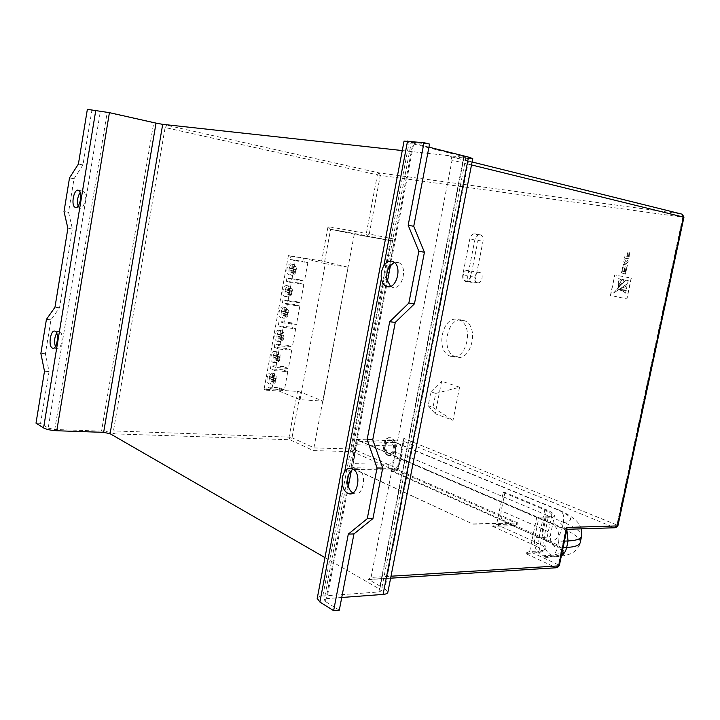 <?xml version="1.0" encoding="UTF-8"?>
<svg xmlns="http://www.w3.org/2000/svg" width="720" height="720" viewBox="0 0 720 720"><rect width="100%" height="100%" fill="white"/><g stroke="black" fill="none" stroke-linecap="round" stroke-linejoin="round"><path stroke-width="0.54" stroke-dasharray="3.6 2.7" d="M352.863 493.002L353.61 493.38C363.33 498.177 367.893 472.635 357.984 468.774L353.016 469.035M390.546 286.398L392.661 287.433C401.877 290.529 408.114 267.651 399.312 262.872L397.503 262.116L394.29 262.341M78.12 206.001L80.001 208.161C84.393 209.763 87.624 193.059 83.277 191.187L80.172 192.411M55.422 346.572L57.024 348.471C61.479 350.865 64.278 333.333 59.697 331.677L56.682 333.171M291.06 263.979L291.348 264.078C295.146 265.41 292.86 276.228 289.071 274.896L288.819 274.815C285.021 273.51 287.253 262.719 291.06 263.979M289.305 268.038L288.972 269.856C288.846 272.565 289.512 274.32 290.97 275.121L291.222 275.211C292.923 275.445 294.228 274.203 295.146 271.485L295.488 269.658C295.605 266.958 294.948 265.203 293.499 264.402L293.211 264.303C291.51 264.096 290.205 265.338 289.305 268.038L293.229 268.74L293.589 266.778L294.813 267.102L294.453 269.064L295.488 269.658M287.1 285.669L287.316 285.741C291.168 287.037 288.927 297.981 285.12 296.55L284.94 296.487C281.097 295.218 283.275 284.31 287.1 285.669M285.363 289.611L285.039 291.42C284.913 294.183 285.597 295.965 287.091 296.766L287.271 296.829C288.963 297.108 290.259 295.893 291.177 293.202L291.51 291.375C291.636 288.621 290.952 286.839 289.467 286.038L289.26 285.957C287.568 285.714 286.272 286.929 285.363 289.611L289.278 290.349L289.638 288.396L290.862 288.747L290.502 290.7L292.257 291.285L291.51 291.375M283.203 307.044L283.347 307.098C287.235 308.349 285.057 319.428 281.223 317.889L281.115 317.853C277.227 316.62 279.351 305.577 283.203 307.044M281.493 310.86L281.16 312.669C281.043 315.486 281.745 317.295 283.266 318.096L283.374 318.141C285.057 318.456 286.353 317.277 287.262 314.604L287.595 312.786C287.712 309.969 287.019 308.16 285.498 307.359L285.354 307.305C283.68 307.017 282.384 308.205 281.493 310.86L285.39 311.643L285.741 309.699L286.956 310.077L286.596 312.03L288.342 312.66L287.595 312.786M278.946 330.372L279.009 330.399C282.951 331.605 280.827 342.828 276.975 341.181L276.939 341.163C272.997 339.984 275.067 328.788 278.946 330.372M277.263 334.053L276.93 335.853C276.813 338.733 277.533 340.578 279.099 341.379L279.126 341.388C280.8 341.748 282.087 340.605 282.987 337.95L283.32 336.141C283.437 333.261 282.717 331.425 281.169 330.624L281.097 330.597C279.432 330.264 278.154 331.416 277.263 334.053L281.142 334.881L281.493 332.946L282.699 333.351L282.348 335.295L284.076 335.988L283.32 336.141M275.067 351.612C279.027 352.773 277.011 364.05 273.141 362.394L273.105 362.376C269.163 361.152 271.197 349.938 275.058 351.612L275.067 351.612M273.402 355.176L273.078 356.967C272.961 359.874 273.69 361.737 275.265 362.556L275.301 362.574C276.948 362.934 278.208 361.818 279.099 359.208L279.432 357.408C279.549 354.474 278.811 352.611 277.227 351.81L277.218 351.801C275.562 351.432 274.293 352.557 273.402 355.176L277.272 356.04L277.623 354.105L278.829 354.546L278.469 356.481L280.188 357.228L279.432 357.408M271.143 373.122C275.031 374.364 273.123 385.479 269.298 383.895L269.181 383.85C265.311 382.554 267.237 371.502 271.062 373.095L271.143 373.122M269.505 376.569L269.181 378.351C269.055 381.258 269.784 383.139 271.341 384.003L271.458 384.048C273.06 384.381 274.293 383.283 275.157 380.745L275.49 378.945C275.607 376.02 274.878 374.13 273.303 373.293L273.222 373.257C271.602 372.915 270.369 374.013 269.505 376.569L273.357 377.469L273.708 375.543L274.896 376.011L274.545 377.946L276.255 378.738L275.49 378.945M477.432 282.753C481.707 284.022 484.209 274.158 480.006 272.583L479.484 272.412C475.182 271.206 472.752 281.052 476.955 282.6L477.432 282.753M467.802 270.468L468.324 270.639C472.518 272.232 470.007 282.186 465.741 280.917L465.273 280.755C461.079 279.198 463.518 269.262 467.802 270.468M455.922 356.877L455.4 356.697C439.758 351.801 447.48 315.234 463.158 320.274L464.256 320.634C479.889 325.899 471.339 362.709 455.922 356.877M450.864 356.373L450.342 356.193C434.727 351.288 442.449 314.577 458.109 319.626L459.207 319.995C474.822 325.269 466.254 362.223 450.864 356.373M480.06 234.756L480.807 234.999C482.706 236.16 483.426 238.275 482.985 241.335L475.839 277.416C474.741 281.214 472.842 282.78 470.142 282.114C468.135 280.953 467.352 278.793 467.802 275.616L474.867 239.814C475.794 236.349 477.531 234.666 480.06 234.756M475.038 233.784L475.785 234.027C477.684 235.188 478.404 237.303 477.963 240.381L470.808 276.597C469.701 280.413 467.802 281.988 465.111 281.322C463.104 280.161 462.321 277.983 462.771 274.797L469.845 238.86C470.781 235.386 472.509 233.694 475.038 233.784M390.429 440.19C395.64 441.99 393.543 455.004 388.332 453.204L387.936 453.06C382.734 451.179 384.885 438.246 390.096 440.073L390.429 440.19M391.257 440.217C396.477 442.017 394.38 455.022 389.16 453.222L388.773 453.087C383.571 451.197 385.722 438.273 390.933 440.109L391.257 440.217M388.359 455.229C381.429 452.691 384.3 435.483 391.248 437.931L391.671 438.075C398.637 440.451 395.847 457.812 388.899 455.418L388.359 455.229M387.522 455.202C380.592 452.673 383.472 435.447 390.42 437.895L390.843 438.048C397.8 440.415 395.01 457.794 388.062 455.391L387.522 455.202M74.034 178.722L82.962 164.907L91.908 110.34L100.395 111.186L48.186 428.103L40.572 423.333L49.059 371.565L45.405 353.79L50.958 319.824L59.526 307.755L72.441 229.014L68.544 212.283L74.034 178.722L69.507 177.903M68.544 212.283L64.017 211.554M165.114 127.539L166.977 125.298L153.711 122.859L101.538 431.127C107.028 431.46 111.321 432.369 114.417 433.863L113.472 430.929L165.114 127.539L377.361 174.825L366.327 233.487L328.014 226.593L321.66 260.937L348.111 267.237L323.046 401.094L300.465 392.031L297.522 391.428L264.069 389.214L288.414 255.582L302.607 257.796M299.394 279.774L286.929 278.019L286.335 281.286L298.8 283.014L299.394 279.774L304.434 281.142L291.942 279.387L295.353 260.748L290.313 259.479L290.916 256.203L305.127 258.417M295.443 301.329L282.969 299.754L282.375 303.012L294.849 304.56L295.443 301.329L300.447 302.823L287.946 301.257L291.339 282.672L286.335 281.286M291.501 322.812L279.018 321.417L278.226 325.737L290.718 327.096L291.501 322.812L296.478 324.423L283.959 323.037L287.343 304.524L282.375 303.012M287.379 345.285L274.887 344.079L274.293 347.31L286.794 348.48L287.379 345.285L292.32 347.022L279.792 345.834L283.167 327.384L278.226 325.737M283.464 366.606L270.963 365.58L270.378 368.802L282.879 369.801L283.464 366.606L288.378 368.469L275.841 367.452L279.198 349.083L274.293 347.31M284.445 389.835L271.899 389.007L275.247 370.692L287.784 371.682L284.445 389.835L279.567 387.855L267.057 387.009L266.472 390.213L264.069 389.214M279.567 387.855L278.982 391.032L266.472 390.213M321.66 260.937L302.58 257.967M40.572 423.333L36 423.162M48.186 428.103L54.765 429.498L107.181 112.428L153.711 122.859M101.538 431.127L54.765 429.498M472.752 158.625L468.945 158.562L384.84 588.834L368.424 579.42L371.052 577.431L391.005 576.207M384.84 588.834L387.864 592.245M348.363 486.279L326.943 598.581L341.739 597.483M326.943 598.581L324.153 599.868L325.521 601.587L347.904 484.173L346.437 482.877L348.813 470.412L350.298 471.654L386.91 279.594L385.263 279.072L387.72 266.175L389.376 266.643L413.055 142.443L429.525 144.081M339.3 610.209L325.521 601.587M317.223 598.383C317.673 597.078 319.536 596.286 322.821 596.016L409.068 142.866L463.752 156.591L378.846 591.975L322.821 596.016M378.846 591.975L381.267 590.886L379.773 589.185L464.004 157.32L402.264 150.561M324.972 557.595L379.773 589.185M91.908 110.34L87.363 109.323M464.004 157.32L465.885 157.347L463.752 156.591M409.068 142.866L404.055 141.12M413.055 142.443L411.291 142.443L413.766 143.334L390.555 265.05M428.931 147.15L413.766 143.334M468.945 158.562L450.423 156.519L681.678 214.002L379.08 172.899L166.977 125.298M107.181 112.428L100.395 111.186M471.519 164.943L452.052 160.146L371.052 577.431M567.009 528.966L565.848 529.245L558.387 564.795L529.668 551.493L536.787 517.077L546.102 516.879C549.657 516.78 551.547 516.168 551.772 515.052C551.817 513.612 549.486 511.893 544.77 509.877L503.145 492.426L496.8 523.539L518.013 522.99L517.815 523.962L394.29 469.278L397.665 469.323L403.155 441.081L614.619 527.679L565.848 529.245L356.292 439.425L403.155 441.081L404.073 440.199L398.439 469.134L395.982 470.916L398.439 469.134L397.917 468.729L354.546 449.622L394.668 239.193L369.243 234.045L380.304 175.365L682.758 217.188L616.914 524.997L403.83 438.381L404.073 440.199M518.013 522.99L394.461 468.405L394.29 469.278L390.762 470.79L513.765 525.654L517.815 523.962L496.602 524.529L496.8 523.539L473.013 524.151L350.901 467.73L356.292 439.425M564.462 541.107L558.693 541.35L557.325 547.893L563.103 547.623M459.585 387.216L453.015 420.336L435.222 413.766L441.63 381.213L459.585 387.216L435.735 393.453L432.981 407.475L428.184 405.729L430.92 391.77L435.735 393.453M610.596 295.434L614.889 274.941L631.332 278.154L626.949 298.926L610.425 295.407L614.718 274.914L631.161 278.118L626.787 298.899L610.425 295.407M628.713 258.867L624.69 258.138L625.149 255.951L626.976 256.275L627.705 252.792L628.29 252.891L627.561 256.374L628.569 256.554L629.379 252.684L629.991 252.792L628.713 258.867L624.519 258.111L624.978 255.915L626.805 256.239L627.534 252.756L628.119 252.864L627.39 256.338L628.398 256.518L629.208 252.648L629.829 252.756L628.551 258.831M625.167 264.699L625.176 263.367L623.961 261.594L624.438 259.308L625.995 261.558L628.47 259.965L627.984 262.278L626.031 263.79L625.815 264.816L627.408 265.113L626.94 267.309L623.628 266.616L623.025 266.058L623.385 264.366L625.167 264.699L625.293 264.105M623.745 271.485L624.492 267.948L625.131 268.065L624.384 271.611L625.338 271.791L626.148 267.903L626.787 268.02L625.518 274.086L621.63 272.718L622.773 267.273L623.385 267.381L622.566 271.26L623.745 271.485L624.321 267.921L624.96 268.038L624.213 271.575L625.167 271.755L625.986 267.876L626.625 267.993L625.347 274.05L621.486 272.862L622.602 267.237L623.214 267.354L622.395 271.233L623.583 271.458M350.901 467.73L394.461 468.405M536.787 517.077L360.288 441.396C358.596 441.126 357.435 442.251 356.805 444.771L353.196 463.662C352.845 466.461 353.502 468.396 355.158 469.458L473.013 524.151M558.693 541.35C559.773 532.782 557.244 526.743 551.106 523.215L538.812 517.95L534.708 537.75C533.619 546.102 536.076 552.105 542.07 555.768L551.421 555.273C565.11 553.59 564.264 548.982 548.874 541.449L506.484 522.945C501.966 521.694 500.193 517.662 501.183 510.831L542.601 528.948C547.902 531.306 550.512 533.358 550.431 535.104C550.161 536.445 548.037 537.21 544.041 537.399L534.708 537.75M355.158 469.458L390.276 469.962L550.647 541.377C567.171 549.441 568.116 554.382 553.473 556.218L544.122 556.713L542.07 555.768M544.122 556.713L545.724 557.28C551.484 558.126 555.345 554.994 557.325 547.893M473.058 523.899L507.546 523.017M503.145 492.426L504.936 492.417L546.57 509.85C551.898 512.118 554.535 514.062 554.481 515.691C554.229 516.942 552.114 517.626 548.127 517.743L538.812 517.95M504.936 492.417L501.183 510.831M452.052 160.146L451.134 156.789L450.423 156.519M546.102 516.879L539.001 551.043L529.668 551.493L525.24 553.32L555.93 567.639L368.424 579.42M513.765 525.654L492.498 526.239L496.602 524.529L537.849 543.177L535.509 545.832C543.087 549.657 543.402 551.961 536.454 552.762L525.24 553.32M625.122 264.069L623.79 261.558L624.276 259.272L625.824 261.522L628.308 259.929L627.822 262.242L625.86 263.754L625.644 264.78L627.237 265.077L626.769 267.282L622.854 266.031L623.214 264.33L624.996 264.663M626.103 290.484L625.554 293.085L622.665 291.006L619.542 289.935L626.274 290.511L625.725 293.121L622.836 291.033L619.713 289.962L626.274 290.511M627.111 285.687L626.49 288.657L618.183 289.773L627.111 285.687L626.652 288.693L618.417 289.998L627.282 285.714M613.557 292.959L625.797 280.152L628.182 280.62L627.552 283.599L613.629 293.004L625.968 280.179L628.344 280.647L627.723 283.626L613.728 292.995M621.774 279.351L624.132 279.819L617.517 288.585L621.774 279.351L624.303 279.855L617.688 288.612L621.936 279.387M618.264 278.658L620.325 279.072L618.066 286.938L618.264 278.658L620.496 279.099L618.228 286.974L618.435 278.694M328.014 226.593L330.606 229.302L354.294 234.189L391.257 240.768L394.668 239.193M354.294 234.189L313.398 450.603L352.503 451.647L395.82 470.862L390.762 470.79M278.982 391.032L300.105 399.699L323.046 401.094M290.916 256.203L288.414 255.582M291.942 279.387L286.929 278.019M287.946 301.257L282.969 299.754M283.959 323.037L279.018 321.417M279.792 345.834L274.887 344.079M275.841 367.452L270.963 365.58M275.247 370.692L270.378 368.802M271.899 389.007L267.057 387.009M300.105 399.699L325.305 263.718L305.091 258.579M303.336 258.309L302.769 261.387L290.313 259.479M279.198 349.083L291.726 350.244L286.794 348.48M291.726 350.244L288.378 368.469M283.167 327.384L295.686 328.734L290.718 327.096M295.686 328.734L292.32 347.022M287.343 304.524L299.853 306.072L294.849 304.56M299.853 306.072L296.478 324.423M295.353 260.748L307.836 262.656L302.769 261.387M307.836 262.656L304.434 281.142M291.339 282.672L303.831 284.4L298.8 283.014M303.831 284.4L300.447 302.823M287.784 371.682L282.879 369.801M430.92 391.77L441.63 381.213M428.184 405.729L435.222 413.766M432.981 407.475L453.015 420.336M275.157 380.745L274.167 380.034L273.807 381.969L272.619 381.483L272.97 379.557L269.181 378.351M279.099 359.208L278.091 358.578L277.731 360.522L276.534 360.072L276.894 358.137L273.078 356.967M282.987 337.95L281.961 337.401L281.601 339.345L280.404 338.931L280.755 336.987L276.93 335.853M287.262 314.604L286.209 314.145L285.858 316.089L284.643 315.702L285.003 313.758L281.16 312.669M291.177 293.202L290.115 292.824L289.755 294.777L288.531 294.426L288.891 292.473L285.039 291.42M295.146 271.485L294.066 271.197L293.706 273.159L292.482 272.826L292.842 270.873L288.972 269.856M274.815 380.682L272.295 379.674L271.944 381.609L270.963 381.213L271.314 379.287L268.821 378.288M269.136 376.578L271.629 377.568L271.98 375.642L272.961 376.029L272.61 377.955L275.13 378.963M272.61 377.955L274.545 377.946M271.629 377.568L273.357 377.469M271.314 379.287L272.97 379.557M272.295 379.674L274.167 380.034M272.961 376.029L274.896 376.011M271.98 375.642L273.708 375.543M270.963 381.213L272.619 381.483M271.944 381.609L273.807 381.969M278.748 359.145L276.219 358.2L275.868 360.135L274.878 359.766L275.238 357.831L272.727 356.895M273.033 355.176L275.553 356.112L275.904 354.177L276.885 354.537L276.534 356.472L279.063 357.417M276.534 356.472L278.469 356.481M275.553 356.112L277.272 356.04M275.238 357.831L276.894 358.137M276.219 358.2L278.091 358.578M276.885 354.537L278.829 354.546M275.904 354.177L277.623 354.105M274.878 359.766L276.534 360.072M275.868 360.135L277.731 360.522M282.645 337.878L280.089 336.996L279.738 338.94L278.748 338.598L279.099 336.654L276.579 335.781M276.894 334.053L279.423 334.926L279.774 332.982L280.764 333.324L280.404 335.268L282.96 336.141M280.404 335.268L282.348 335.295M279.423 334.926L281.142 334.881M279.099 336.654L280.755 336.987M280.089 336.996L281.961 337.401M280.764 333.324L282.699 333.351M279.774 332.982L281.493 332.946M278.748 338.598L280.404 338.931M279.738 338.94L281.601 339.345M286.911 314.523L284.346 313.704L283.986 315.657L282.996 315.342L283.347 313.389L280.809 312.588M281.124 310.86L283.671 311.661L284.022 309.708L285.021 310.014L284.661 311.967L287.235 312.777M284.661 311.967L286.596 312.03M283.671 311.661L285.39 311.643M283.347 313.389L285.003 313.758M284.346 313.704L286.209 314.145M285.021 310.014L286.956 310.077M284.022 309.708L285.741 309.699M282.996 315.342L284.643 315.702M283.986 315.657L285.858 316.089M290.826 293.121L288.243 292.365L287.892 294.327L286.884 294.03L287.244 292.077L284.679 291.33M285.003 289.593L287.559 290.331L287.919 288.378L288.927 288.666L288.567 290.628L291.15 291.366M288.567 290.628L290.502 290.7M287.559 290.331L289.278 290.349M287.244 292.077L288.891 292.473M288.243 292.365L290.115 292.824M288.927 288.666L290.862 288.747M287.919 288.378L289.638 288.396M286.884 294.03L288.531 294.426M287.892 294.327L289.755 294.777M294.804 271.395L292.203 270.711L291.843 272.682L290.835 272.412L291.195 270.45L288.612 269.766M288.936 268.02L291.51 268.695L291.87 266.733L292.878 266.994L292.518 268.965L295.119 269.64M292.518 268.965L294.453 269.064M291.51 268.695L293.229 268.74M291.195 270.45L292.842 270.873M292.203 270.711L294.066 271.197M292.878 266.994L294.813 267.102M291.87 266.733L293.589 266.778M290.835 272.412L292.482 272.826M291.843 272.682L293.706 273.159M325.305 263.718L348.111 267.237M50.958 319.824L46.422 319.383M45.405 353.79L40.869 353.439M387.837 279.297L351.405 470.295M389.574 266.346L387.72 266.175L411.291 142.443M386.838 279.153L385.263 279.072L348.813 470.412L351.522 469.719M347.706 482.22L346.437 482.877L324.153 599.868M49.059 371.565L44.496 371.25M59.526 307.755L54.963 307.269M72.441 229.014L67.887 228.33M82.962 164.907L78.408 164.043M477.963 240.381L482.985 241.335M271.98 376.929L274.428 375.111L275.931 378.495M275.886 355.527L278.343 353.655L279.864 357.003M279.738 334.404L282.222 332.478L283.752 335.781M283.977 311.202L286.47 309.213L288.018 312.471M287.865 289.944L290.367 287.892L291.924 291.114M291.798 268.371L294.327 266.265L295.893 269.442M297.522 391.428L289.071 437.112L292.005 437.724L300.465 392.031M114.417 433.863L289.89 439.74L289.071 437.112L113.472 430.929M324.639 261.513L330.606 229.302L391.257 240.768L351.603 449.001L314.271 447.939L292.005 437.724L289.89 439.74L313.398 450.603M492.498 526.239L535.509 545.832M561.393 555.75L555.075 556.776C563.913 556.029 569.682 554.679 572.373 552.726C573.849 552.843 580.581 545.508 580.284 542.394C580.401 538.353 574.335 533.673 562.095 528.336L400.914 459.153L401.931 453.906L563.373 522.252L562.095 528.336C559.971 536.04 556.155 540.378 550.647 541.377M551.106 523.215L560.43 522.972C575.001 521.64 573.948 517.212 557.262 509.679L558 509.715C562.671 510.885 564.462 515.061 563.373 522.252C575.631 527.517 581.715 532.116 581.625 536.067L581.562 536.355M403.83 438.381L397.917 468.729L395.982 470.916L391.104 470.853M544.77 509.877L537.849 543.177C542.529 545.337 544.824 547.227 544.734 548.847C544.482 550.107 542.574 550.836 539.001 551.043L536.454 552.762M557.262 509.679L395.568 442.665L360.504 441.477M356.805 444.771L391.842 445.869C394.866 446.373 396.144 448.614 395.676 452.601L394.659 457.848C393.579 461.817 391.455 463.968 388.269 464.31L353.196 463.662M545.724 557.28L555.075 556.776L553.473 556.218M388.269 464.31C387.927 467.037 388.593 468.918 390.276 469.962C395.577 469.368 399.123 465.768 400.914 459.153L394.659 457.848M560.43 522.972L566.847 529.776M395.676 452.601L401.931 453.906C402.741 447.696 400.851 443.97 396.288 442.728L395.352 442.593C393.642 442.323 392.472 443.421 391.842 445.869M548.127 517.743L544.041 537.399C542.961 545.688 545.418 551.646 551.421 555.273M546.57 509.85L542.601 528.948C541.539 536.022 543.276 540.171 547.803 541.395L506.484 522.945M548.874 541.449L547.803 541.395C554.094 544.653 556.848 546.525 556.083 547.011C554.787 547.056 553.518 546.192 552.258 544.419C551.043 543.924 550.431 540.819 550.431 535.104L554.481 515.691M682.038 214.173L682.758 217.188L683.937 217.278M379.08 172.899L380.304 175.365L377.361 174.825L379.08 172.899M615.843 527.742L614.619 527.679L616.914 524.997L617.931 525.708M330.426 229.248L367.515 235.854L369.243 234.045L366.327 233.487L367.227 235.836L391.554 240.786M557.226 567.72L555.93 567.639L558.387 564.795L559.332 565.596M352.503 451.647L354.546 449.622L351.603 449.001L352.503 451.647M470.808 276.597L475.839 277.416M462.771 274.797L467.802 275.616M469.845 238.86L474.867 239.814M275.553 380.592C273.609 383.436 272.295 382.905 271.593 379.008M279.486 359.1C277.533 361.989 276.201 361.494 275.499 357.624M283.365 337.887C281.403 340.821 280.071 340.362 279.36 336.501M287.631 314.586C285.651 317.574 284.31 317.142 283.59 313.308M291.537 293.238C289.548 296.262 288.198 295.866 287.478 292.059M295.497 271.575C293.508 274.644 292.14 274.284 291.411 270.495M357.903 468.738L352.296 468.657M391.095 286.776L389.925 286.605M79.605 208.008L76.131 207.432M59.679 331.668L55.098 331.254M296.226 269.586C296.775 268.083 295.866 266.346 293.499 264.402L291.348 264.078M292.257 291.285C292.797 289.656 291.861 287.91 289.467 286.038L287.316 285.741M288.342 312.66C287.532 310.608 290.025 310.86 285.498 307.359L283.347 307.098M284.076 335.988C283.239 333.891 285.777 334.107 281.169 330.624L279.009 330.399M279.819 359.271C279.918 360.936 278.406 362.043 275.301 362.574L273.141 362.394M275.877 380.781C275.517 382.86 274.041 383.949 271.458 384.048L269.298 383.895M480.006 272.583L468.324 270.639M450.342 356.193L455.4 356.697M475.785 234.027L480.807 234.999M388.332 453.204L389.16 453.222M390.42 437.895L391.248 437.931M271.062 373.095L273.357 373.293C277.812 376.623 275.463 376.587 276.255 378.738M275.058 351.612L277.227 351.81C281.808 355.122 279.387 355.122 280.188 357.228M551.772 515.052L544.734 548.847C542.151 552.051 545.571 551.178 536.769 552.87L525.834 553.419M581.31 528.84C579.555 524.52 577.602 521.622 575.451 520.128L571.275 516.753C568.062 514.431 563.634 512.082 558 509.715L396.288 442.728L360.288 441.396M451.134 156.789L472.095 161.991M566.073 529.326L566.946 529.299M390.618 578.187L368.757 579.564M514.26 525.735L493.002 526.329M388.062 455.391L388.899 455.418M390.096 440.073L390.933 440.109M465.111 281.322L470.142 282.114M459.207 319.995L464.256 320.634M476.955 282.6L465.273 280.755M283.698 338.04C283.716 339.831 282.177 340.947 279.099 341.379L276.939 341.163M287.973 314.721C287.937 316.602 286.362 317.736 283.266 318.096L281.115 317.853M291.879 293.346C291.78 295.335 290.178 296.469 287.091 296.766L284.94 296.487M295.848 271.665C295.659 273.771 294.03 274.923 290.97 275.121L288.819 274.815M57.024 348.471L53.505 348.183M83.277 191.187L78.705 190.386M399.312 262.872L393.75 261.963M353.61 493.38L352.107 493.38M465.885 157.347L381.267 590.886"/><path stroke-width="1.08" d="M353.016 469.035L350.298 471.654C348.066 475.155 347.274 479.331 347.904 484.173C348.642 488.394 350.289 491.337 352.863 493.002M342.306 484.155C343.098 488.673 344.898 491.706 347.688 493.254L347.994 493.389C357.687 498.204 362.259 472.563 352.377 468.693L352.296 468.657C349.443 467.55 346.914 468.531 344.7 471.582C342.576 475.092 341.775 479.277 342.306 484.155L319.887 602.019L333.63 610.677L339.3 610.209L353.943 533.934L348.3 534.105L333.63 610.677M394.29 262.341L389.376 266.643C387.036 270.603 386.217 274.923 386.91 279.594L390.546 286.398M381.366 278.766C382.005 282.177 383.4 284.58 385.542 285.966L387.108 286.632C396.297 289.728 402.543 266.751 393.75 261.963L391.959 261.207C388.908 260.685 386.199 262.206 383.841 265.761C381.6 269.748 380.772 274.086 381.366 278.766L344.7 471.582M78.246 190.215C73.854 188.784 70.722 205.416 75.033 207.252L75.429 207.405C79.794 209.007 83.025 192.258 78.705 190.386L78.246 190.215M80.172 192.411C77.589 196.623 76.905 201.15 78.12 206.001M55.116 331.263L55.098 331.254C50.67 328.851 47.844 346.266 52.362 348.066L52.443 348.102C56.871 350.496 59.679 332.91 55.116 331.263M56.682 333.171C54.414 337.473 53.991 341.937 55.422 346.572M56.772 430.749C50.94 430.398 46.548 429.462 43.578 427.932L36 423.162L44.496 371.25L40.869 353.439L46.422 319.383L54.963 307.269L67.887 228.33L64.017 211.554L69.507 177.903L78.408 164.043L87.363 109.323L109.413 112.653L56.772 430.749L103.644 432.351L156.033 123.111L109.413 112.653M372.942 518.562L367.272 518.679L377.046 467.991L382.707 468.072L372.942 518.562L353.943 533.934M468.522 157.104L472.752 158.625L387.864 592.245C387.639 593.442 386.037 594.162 383.067 594.423L468.522 157.104L428.931 147.15M341.739 597.483L383.067 594.423M319.887 602.019L317.223 598.383M156.033 123.111L162.693 124.335L110.097 433.719L324.972 557.595M110.097 433.719L103.644 432.351M402.264 150.561L162.693 124.335M404.055 141.12L423.99 142.677L408.177 225.234L418.833 251.271L408.852 303.075L389.7 321.741L367.128 439.551L377.046 467.991M408.852 303.075L414.45 303.831L424.422 252.243L413.739 226.296L429.525 144.081L423.99 142.677M557.226 567.72L559.332 565.596L567.009 528.966L566.667 527.463L617.31 525.915L683.397 217.098L471.519 164.943M367.272 518.679L348.3 534.105M424.422 252.243L418.833 251.271M414.45 303.831L395.28 322.407L372.753 439.749L382.707 468.072M390.555 265.05L387.837 279.297L386.838 279.153M351.405 470.295L349.155 482.13L347.706 482.22M390.285 266.454L389.574 266.346M413.739 226.296L408.177 225.234M395.28 322.407L389.7 321.741M372.753 439.749L367.128 439.551M43.578 427.932L95.814 110.16M391.005 576.207L558.612 565.893L566.667 527.463M581.31 528.84L581.625 536.067C581.085 538.902 576.558 540.531 568.035 540.963L566.676 547.452C575.199 546.984 579.735 545.292 580.284 542.394L581.562 536.355M563.103 547.623L566.676 547.452C565.812 551.259 564.057 554.022 561.393 555.75M566.847 529.776L568.035 540.963L564.462 541.107M682.038 214.173L683.937 217.278L682.398 214.254L472.095 161.991M683.937 217.278L617.931 525.708L614.853 527.76L566.946 529.299M559.332 565.596L556.272 567.765L390.618 578.187M407.556 141.048L383.841 265.761M349.155 482.13L348.363 486.279M389.925 286.605L385.542 285.966M76.131 207.432L75.033 207.252M615.843 527.742L617.931 525.708M53.505 348.183L52.443 348.102M352.107 493.38L347.994 493.389M404.064 141.066L317.187 598.599"/></g></svg>
